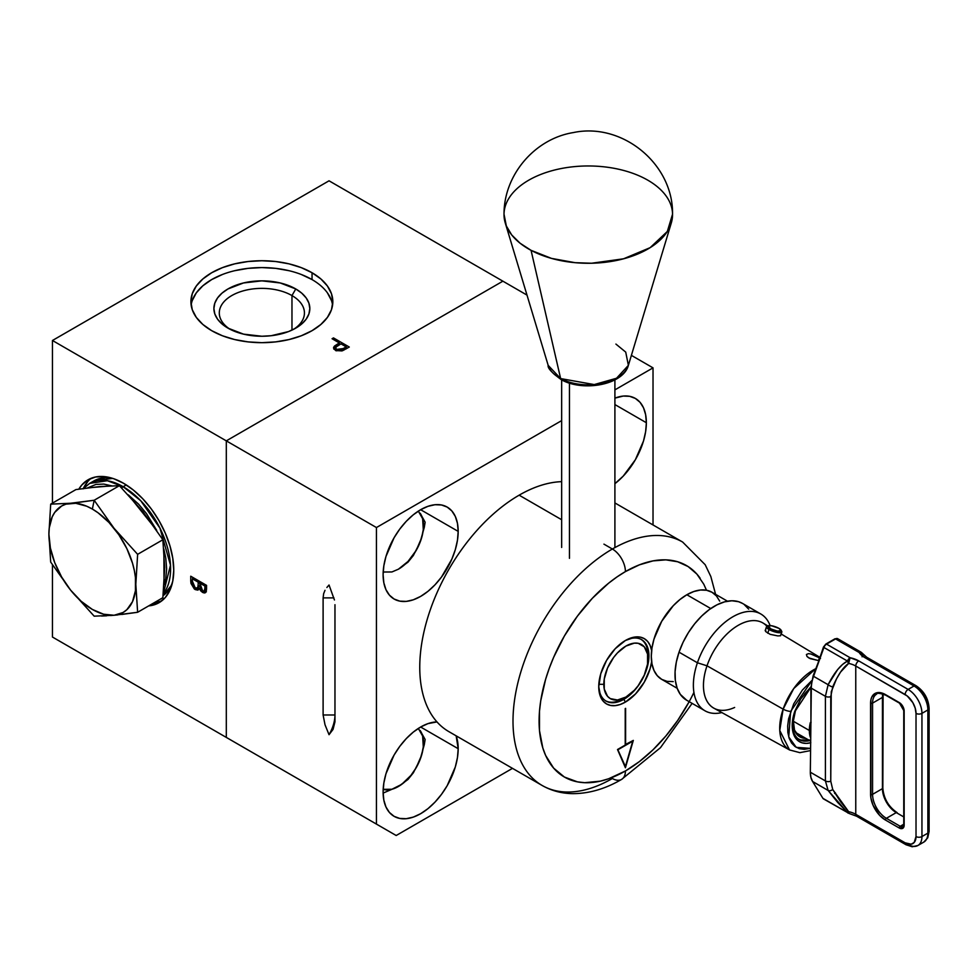 <?xml version="1.0" encoding="UTF-8"?>
<svg xmlns="http://www.w3.org/2000/svg" width="978" height="978" viewBox="0 0 978 978"><rect width="100%" height="100%" fill="white"/><g stroke="black" fill="none" stroke-linecap="round" stroke-linejoin="round"><path stroke-width="1.47" d="M91.186 478.279A70.966 40.966 -120 0 0 83.326 488.487M78.851 489.122A70.966 40.966 60 0 1 88.093 479.77A70.966 40.966 60 0 1 123.57 483.291A70.966 40.966 60 0 1 169.94 545.822A70.966 40.966 60 0 1 159.059 602.68A70.966 40.966 60 0 1 148.68 605.895L159.059 602.68L165.294 597.509L169.94 590.174L172.788 580.944L173.754 570.198L172.788 558.34L169.94 545.822L165.294 533.132L159.059 520.748L151.456 509.147L142.776 498.78L133.363 490.051L123.57 483.291L113.79 478.743L104.377 476.616L95.697 476.958L88.093 479.77L81.859 484.954L78.851 489.122M344.342 349.855A70.966 40.966 60 0 1 344.537 348.205L344.342 349.855M344.855 346.114A70.966 40.966 60 0 1 345.136 344.635L344.855 346.114M332.581 305.136A70.966 40.966 0 0 0 312.043 279.586L312.043 272.74A70.966 40.966 180 0 1 332.826 301.701A70.966 40.966 180 0 1 289.023 339.562A70.966 40.966 180 0 1 211.688 330.674A70.966 40.966 180 0 1 190.906 301.701A70.966 40.966 180 0 1 234.708 263.852A70.966 40.966 180 0 1 312.043 272.74L312.043 279.586A70.966 40.966 0 0 0 237.471 270.075A70.966 40.966 0 0 0 191.15 305.124M291.97 295.576A42.58 24.584 0 0 0 232.703 295.05A42.58 24.584 0 0 0 229.964 329.231A42.58 24.584 180 0 1 219.292 312.96A42.58 24.584 180 0 1 245.576 290.246A42.58 24.584 180 0 1 291.97 295.576L291.97 330.112L291.97 295.576A42.58 24.584 180 0 1 304.439 312.96A42.58 24.584 180 0 1 293.767 329.231A42.58 24.584 0 0 0 291.97 295.576L295.784 288.962L291.97 295.576M227.947 328.131L227.947 328.131A47.971 27.702 180 0 1 227.947 288.962A47.971 27.702 180 0 1 295.784 288.962A47.971 27.702 180 0 1 295.784 328.131A47.971 27.702 180 0 1 227.947 328.131L221.982 323.938L217.544 319.146L214.818 313.95L213.889 308.547L214.818 303.143L217.544 297.948L221.982 293.168L227.947 288.962L243.51 282.96L261.859 280.857L280.221 282.96L295.784 288.962L301.75 293.168L306.187 297.948L308.914 303.143L309.83 308.547L308.914 313.95L306.187 319.146L301.75 323.938L295.784 328.131L288.51 331.579L271.224 335.711L261.859 336.249L243.51 334.134L227.947 328.131M333.901 349.012L334.476 346.065L333.522 347.887L335.332 350.21L342.361 350.772L349.293 347.043L333.486 337.911L332.068 338.73L339.366 342.948L339.366 344.794L339.366 342.948L338.241 343.596L338.241 345.43L338.241 343.596L334.476 346.065L334.476 348.351L335.821 347.349M331.469 300.552L327.422 292.874M312.043 279.586L301.285 274.488M289.023 270.698L275.71 268.363L261.859 267.581L248.021 268.363L234.708 270.698M222.434 274.488L211.688 279.586L202.862 285.784L196.297 292.874L192.263 300.552M206.554 587.338L204.928 588.279L204.109 590.993L202.605 590.798L200.698 588.683L199.928 585.932L199.867 583.132L204.928 586.054L204.781 589.893L203.717 591.128L202.605 590.798L199.867 583.132L201.285 582.313L199.867 583.132L204.928 586.054L206.346 585.235M193.778 577.986L192.36 578.805L198.241 582.191L198.057 586.592L199.903 585.516L197.116 588.12L195.233 587.949L192.36 581.14L192.36 578.805L198.241 582.191L199.659 581.372M200.209 582.925L200.221 582.142L198.241 583.279L197.911 587.081L196.248 588.304L193.815 586.629L192.36 581.14M192.715 577.375L192.715 578.597L192.715 577.375M196.737 588.145L199.17 589.049M206.15 591.849L204.121 590.993L206.358 591.861M200.221 581.702L200.209 582.998M197.116 588.12L198.497 587.167M204.109 590.993L205.93 589.93M206.554 588.915L206.554 585.357L190.747 576.225L190.747 581.164L195.233 589.587L198.167 589.942L199.267 588.401L202.629 592.448L205.392 592.754L206.554 585.357L190.747 576.225L190.747 581.164L192.36 580.223L190.747 581.164L191.003 583.475L194.292 588.927L195.233 589.587L197.201 588.438L195.233 589.587L197.776 590.101L200.307 587.802L199.267 588.401L200.698 590.81L202.629 592.448L204.61 591.311L202.629 592.448L204.378 592.998L206.175 591.788L206.554 588.915M198.974 589.037L196.871 588.23M161.896 600.761A70.966 40.966 -120 0 1 154.61 602.472L157.385 602.081M87.775 481.531L83.142 488.866M52.457 340.491L226.309 440.858L226.309 737.412L52.457 637.045L52.457 564.832L52.457 637.045L396.2 835.505L512.496 768.353L396.2 835.505L226.309 737.412L396.2 835.505L226.309 737.412L226.309 440.858L52.457 340.491L52.457 503.132L52.457 340.491L329.036 180.808L52.457 340.491M502.888 281.175L329.036 180.808L502.888 281.175L226.309 440.858L376.444 527.545L376.444 824.099L376.444 527.545L226.309 440.858L502.888 281.175L526.995 295.099L502.888 281.175M312.043 272.74L301.285 267.642L289.023 263.852L275.71 261.529L261.859 260.735L248.021 261.529L234.708 263.852L222.434 267.642L211.688 272.74L202.862 278.95L196.297 286.028L192.263 293.718L190.906 301.701L192.263 309.696L196.297 317.385L202.862 324.464L211.688 330.674L222.434 335.772L234.708 339.562L248.021 341.884L261.859 342.679L275.71 341.884L289.023 339.562L301.285 335.772L312.043 330.674L320.87 324.464L327.422 317.385L331.469 309.696L332.826 301.701L331.469 293.718L327.422 286.028L320.87 278.95L312.043 272.74M332.068 338.73L339.366 342.948L333.694 347.104L333.804 348.865L336.053 350.576L341.933 350.906L349.293 347.043M343.364 350.344L343.364 348.584L336.738 349.378L336.738 350.845M347.324 348.18L346.261 347.569M340.43 344.195L339.366 343.584M336.261 347.068L333.84 349.122M335.784 350.686L336.285 349.048M344.28 348.058L345.906 348.999L344.28 348.058M338.18 345.454L340.992 343.877L346.261 346.921L340.747 349.794L337.104 349.562L335.784 348.4L336.041 347.007L340.992 343.877L346.261 346.921L346.261 348.791M458.181 748.696L420.638 727.021L458.181 748.696A53.081 30.648 -60 0 1 435.002 802.107A53.081 30.648 -60 0 1 394.097 816.337A53.081 30.648 -60 0 1 383.107 792.033A53.081 30.648 -60 0 1 436.983 721.911L427.961 723.622L420.638 727.021L413.315 732.082L406.273 738.61L399.782 746.361L394.097 755.04L385.955 773.794L383.828 783.158L383.107 792.033L383.828 800.077L385.955 806.972L389.427 812.461L394.097 816.337L399.782 818.439L406.273 818.696L413.315 817.095L420.638 813.708L427.961 808.647L435.002 802.107L441.494 794.356L447.178 785.689L455.32 766.923L457.459 757.559L458.181 748.696A53.081 30.648 -60 0 0 456.151 735.835L458.181 748.696M646.36 422.728L614.905 404.562L646.36 422.728A53.081 30.648 -60 0 1 614.905 483.67L623.194 476.152L635.37 459.733L643.512 440.968L645.639 431.604L646.36 422.728A53.081 30.648 -60 0 0 635.37 398.437L640.04 402.3L643.512 407.802L645.639 414.696L646.36 422.728M614.905 398.132A53.081 30.648 -60 0 1 635.37 398.437L629.685 396.322L623.194 396.066L614.905 398.132M458.181 531.384L420.638 509.709L458.181 531.384A53.081 30.648 -60 0 1 435.002 584.807A53.081 30.648 -60 0 1 394.097 599.025A53.081 30.648 -60 0 1 383.107 574.722A53.081 30.648 -60 0 1 406.273 521.311A53.081 30.648 -60 0 1 447.178 507.081A53.081 30.648 -60 0 1 458.181 531.384L457.459 540.259L455.32 549.624L451.848 559.123L441.494 577.057L435.002 584.807L427.961 591.335L420.638 596.397L413.315 599.795L406.273 601.397L399.782 601.128L394.097 599.025L389.427 595.15L385.955 589.661L383.828 582.766L383.107 574.722L383.828 565.859L385.955 556.494L394.097 537.729L399.782 529.061L406.273 521.311L413.315 514.77L420.638 509.709L427.961 506.323L435.002 504.721L441.494 504.978L447.178 507.081L451.848 510.956L455.32 516.445L457.459 523.34L458.181 531.384M334.965 604.722L334.965 721.825L333.058 729.38L329.036 734.698L325.014 724.747L323.107 714.979L323.107 597.876L323.632 593.744L323.107 597.876L333.938 597.876L323.107 597.876L323.107 714.979L334.965 714.979L334.965 604.71L334.965 721.825L333.058 729.38L329.036 734.698A27.934 16.125 120 0 0 334.965 714.979A27.934 16.125 -60 0 1 329.036 734.698L325.014 724.747L323.107 714.979L334.965 714.979M326.872 587.485L329.036 585.003L334.439 599.979L329.036 585.003L326.872 587.485M323.632 593.744L325.002 590.321L323.632 593.744M653.023 367.862L631.385 355.369L653.023 367.862L614.905 389.867L653.023 367.862L653.023 524.954L653.023 367.862M561.653 420.613L376.444 527.545L561.653 420.613M569.453 558.328L569.453 383.095L569.453 558.328M424.293 744.637L425.137 739.502L420.137 730.493A35.477 20.489 -60 0 1 420.137 759.466L424.293 744.637M408.009 779.442L413.364 772.779L420.137 759.466A35.477 20.489 -60 0 1 398.413 786.495L408.009 779.442M383.119 793.097L398.413 786.495A35.477 20.489 -60 0 1 383.168 789.344M418.315 728.402L422.643 736.043L423.291 746.947L421.591 755.236L416.151 767.767L410.956 775.371L401.689 784.356L391.921 789.258L383.131 789.332M424.293 527.325L425.137 522.203L420.137 513.193A35.477 20.489 -60 0 1 420.137 542.167L424.293 527.325M408.009 562.142L413.364 555.48L420.137 542.167A35.477 20.489 -60 0 1 398.413 569.196L408.009 562.142M418.315 511.091L422.643 518.731L423.291 529.648L421.591 537.924L416.151 550.467L408.009 561.445L398.413 569.196L391.921 571.959L383.131 572.02M76.186 502.692L70.636 503.242A61.467 35.489 60 0 1 92.36 509.061L94.169 500.259L76.186 502.692M110.612 615.541L114.096 615.26A61.467 35.489 60 0 1 70.636 590.162L94.169 616.164L114.096 615.26L103.607 614.221L92.36 609.441L81.113 601.238L70.636 590.162A61.467 35.489 60 0 1 48.9 534.159L50.697 562.093L70.636 590.162L61.626 576.996L54.719 562.619L50.379 547.998L48.9 534.159A61.467 35.489 60 0 1 70.636 503.242L50.697 504.147L48.9 534.159L49.267 527.827L52.213 516.861L54.719 512.423L61.626 506.017L65.905 504.159L75.734 503.279L86.687 506.213L92.36 509.061A61.467 35.489 60 0 1 114.096 528.34L94.169 500.259L92.36 509.061L98.032 512.765L108.998 522.484L118.815 534.709L126.847 548.609L132.519 563.23L134.341 570.504L135.453 577.582L135.453 590.675L132.519 601.641L126.847 609.71L123.094 612.485L114.096 615.26L137.629 612.277L135.82 584.343A61.467 35.489 60 0 1 114.096 615.26L117.776 614.905M101.541 616.042L106.614 615.81M121.81 614.453L137.629 612.277L162.861 597.705L137.629 612.277L135.82 584.343L137.629 554.33L114.096 528.34L94.169 500.259L70.636 503.242L50.697 504.147L48.9 534.159L50.697 562.093L70.636 590.162L94.169 616.164M75.942 489.575L50.697 504.147L75.942 489.575L99.475 486.592L119.402 485.687L94.169 500.259L119.402 485.687L142.935 511.677L162.861 539.758L137.629 554.33L162.861 539.758L164.671 567.741L162.861 597.705M114.096 528.34A61.467 35.489 60 0 1 135.82 584.343L137.629 554.33L114.096 528.34M83.472 488.462L89.658 483.389A67.054 38.717 60 0 1 123.179 486.714L126.272 484.929L123.179 486.714A67.054 38.717 60 0 1 164.707 539A67.054 38.717 60 0 1 163.265 593.842L170.49 565.162L159.964 528.144L140.746 500.748L123.179 486.714A2.8 1.614 120 0 0 121.822 488.12A2.8 1.614 -60 0 1 123.179 486.714L107.372 480.711L89.658 483.389L83.619 488.438M171.896 584.758L163.082 595.712A67.054 38.717 -120 0 0 172.556 582.069M128.301 494.88L156.724 530.382L146.443 513.548L138.595 504.159L128.301 494.868M163.864 549.147L164.035 584.856L165.771 578.56L166.639 568.829L165.771 558.096L163.864 549.135M89.658 483.389L93.998 480.883L112.702 478.389A67.054 38.717 -120 0 0 93.998 480.883L106.113 477.508L110.037 477.619M111.749 485.821L87.568 487.912L95.966 484.403L103.815 484.086L112.336 486.017M796.251 708.316A31.015 17.91 -60 0 0 795.579 710.162L793.378 720.982L794.515 730.126L798.806 736.189L805.615 738.256A31.015 17.91 -60 0 1 799.76 736.801A31.015 17.91 -60 0 1 795.579 710.162L796.239 708.329M818.586 660.663L808.794 657.925L806.972 656.458L806.422 654.49L808.464 653.646L810.909 654.001L819.576 657.888M819.075 660.7L810.053 658.585L806.972 656.458L806.422 654.49L808.464 653.646L810.909 654.001L816.801 656.348L819.43 657.803L818.464 660.651L819.43 657.803L820.493 658.475M767.877 625.957L763.072 623.059A49.157 28.374 120 0 0 707.008 665.81L783.134 709.148A47.494 27.421 -60 0 1 815.676 668.744L793.745 688.549L783.134 709.148A5.587 1.479 18.8 0 0 790.64 711.385L812.107 680.358M780.701 634.808L780.554 635.761L777.779 635.908L770.175 634.343L765.737 631.617L765.676 629.221M760.823 614.001L742.449 603.389A55.88 32.262 120 0 0 679.038 652.179L697.412 662.778A55.88 32.262 -60 0 1 760.823 614.001A55.88 32.262 -60 0 1 770.102 625.578A55.88 32.262 120 0 0 735.126 615.541A55.88 32.262 120 0 0 697.412 662.778L707.008 665.81A49.157 28.374 -60 0 1 766.996 626.348A8.105 2.139 18.8 0 0 769.014 629.49L770.065 628.463A6.98 1.846 -161.2 0 1 768.305 625.773A6.98 1.846 -161.2 0 1 778.94 628.365L781.067 630.761L777.363 631.067L771.116 629.025L767.926 626.067L771.63 625.761L778.94 628.365A6.98 1.846 -161.2 0 1 781.019 630.101A6.98 1.846 -161.2 0 1 777.767 631.128A6.98 1.846 -161.2 0 1 770.065 628.463L769.014 629.49A8.105 2.139 -161.2 0 1 766.483 626.825A8.105 2.139 -161.2 0 1 767.889 626.152M810.921 686.788L800.701 698.964L794.772 711.336A35.391 20.428 120 0 0 810.322 742.852M796.984 737.877A33.484 19.328 120 0 0 808.672 740.016M809.686 740.603A33.704 19.462 -60 0 1 796.96 737.901M800.896 739.979L809.185 739.881M804.258 694.404L810.909 687.656A31.015 17.91 -60 0 0 804.344 694.294M734.637 707.461A49.157 28.374 -60 0 1 707.008 665.81A49.157 28.374 120 0 0 713.916 708.194L789.808 750.089A47.494 27.421 -60 0 1 783.134 709.148A5.587 1.479 -161.2 0 0 790.64 711.385L788.745 736.935L796.251 747.363L810.322 748.353L804.197 749.344L799.258 748.671L795.004 746.544L791.618 743.06L789.197 738.353L787.865 732.595L787.669 726.006L788.598 718.842L793.696 703.915L802.363 690.077L811.728 680.651M794.772 711.336L792.266 723.683L793.561 734.111L795.603 738.084L798.464 741.031L802.058 742.815L806.227 743.39L810.823 742.718M742.559 603.45L738.5 601.678L731.911 600.773L724.649 601.825L717.008 604.807L709.27 609.587L701.727 615.993L694.686 623.768L688.39 632.619L683.109 642.216L679.038 652.179L697.412 662.778A55.88 32.262 120 0 0 721.85 712.571A55.88 32.262 -60 0 1 704.955 710.774A55.88 32.262 -60 0 1 697.412 662.778L707.008 665.81L783.134 709.148L779.759 730.456L789.539 749.943L799.882 752.657L810.322 750.627M704.955 710.774L686.58 700.175A55.88 32.262 120 0 1 679.038 652.179L676.324 662.118L675.077 671.666L675.346 680.443L677.131 688.121L680.346 694.404L686.69 700.236M748.683 609.147L744.16 604.502M767.742 633.206L769.014 629.49L767.742 633.206M781.116 630.663A8.105 2.139 -161.2 0 1 781.825 632.057A8.105 2.139 -161.2 0 1 776.972 632.424A8.105 2.139 -161.2 0 1 769.014 629.49A8.105 2.139 18.8 0 0 777.938 632.583A8.105 2.139 18.8 0 0 781.715 631.397L781.019 630.101M809.344 730.48L793.366 721.263L809.344 730.48L810.322 737.216A29.34 16.932 -60 0 1 809.344 730.48A29.34 16.932 -60 0 1 810.322 722.608L809.344 730.48M862.657 653.634A4.193 3.215 147.7 0 0 859.136 652.497A4.193 2.421 -60 0 1 861.239 652.289A4.193 2.421 120 0 0 859.136 652.497A23.753 13.716 0 0 0 864.65 657.485L914.039 685.994A19.56 11.296 60 0 1 927.877 709.942L927.877 833.134A19.56 11.296 60 0 1 923.819 842.082A19.56 11.296 -120 0 0 927.877 833.134L921.948 836.557A19.56 11.296 60 0 1 917.89 845.505A19.56 11.296 60 0 1 908.122 844.54A4.193 2.421 -60 0 1 906.019 844.747A4.193 2.421 -60 0 1 905.151 842.828A4.193 2.421 120 0 0 906.019 844.747L912.217 846.765L917.89 845.505A19.56 11.296 -120 0 0 921.948 836.557L921.948 713.365L927.877 709.942L927.877 833.134L921.948 836.557L921.948 713.365A19.56 11.296 -120 0 0 908.122 689.417L858.733 660.908A4.193 2.421 120 0 0 855.762 666.03L905.151 694.551A4.193 2.421 -60 0 1 908.122 689.417A4.193 2.421 120 0 0 905.151 694.551A15.367 8.875 60 0 1 916.019 713.365A4.193 2.421 0 0 0 921.948 713.365A4.193 2.421 180 0 1 916.019 713.365L916.019 836.557A4.193 2.421 0 0 0 921.948 836.557A4.193 2.421 180 0 1 916.019 836.557A15.367 8.875 60 0 1 905.151 842.828L855.762 814.307A4.193 2.421 120 0 0 856.63 816.227A4.193 2.421 -60 0 1 855.762 814.307A19.56 11.296 0 0 0 848.647 811.691A4.193 1.174 101.9 0 0 849.21 813.513L856.63 816.227L906.019 844.747M858.733 816.019A4.193 2.421 -60 0 1 856.63 816.227M810.933 722.229L810.909 687.607A1.394 0.807 0 0 0 811.312 688.182L825.408 696.312L825.408 780.921L810.322 772.204L811.312 688.182A1.394 0.807 180 0 1 811.312 687.045L811.862 681.556M810.909 687.607L813.121 675.859L823.916 647.485L813.562 676.311A27.934 16.125 120 0 0 811.312 688.182A27.934 16.125 -60 0 1 813.562 676.311L823.476 647.033L825.554 644.698A1.394 0.807 60 0 1 826.544 644.123L835.603 638.903A1.394 0.807 -120 0 0 834.894 638.83A1.394 0.807 60 0 1 835.603 638.903A4.193 2.421 -60 0 1 837.681 638.683A4.193 2.421 -60 0 1 838.219 639.221M849.075 813.451L848.647 811.691L847.461 812.522A4.193 2.421 120 0 0 847.987 813.048L847.987 813.048A4.193 2.421 -60 0 1 847.461 812.522L822.926 798.354L812.584 781.483L828.121 790.456L837.645 802.412L847.461 812.522L822.926 798.354L812.584 781.483L810.896 777.327L810.322 772.204A27.934 16.125 120 0 0 812.584 781.483L828.121 790.456L825.408 780.921L810.322 772.204L811.312 688.182L825.408 696.312L828.121 684.71L813.562 676.311L828.121 684.71L837.645 669.575L842.62 664.38L847.461 661.067L823.916 647.485L847.461 661.067A4.193 2.421 -60 0 1 850.09 657.717L826.544 644.123A4.193 2.421 120 0 0 823.916 647.485A4.193 2.421 -60 0 1 826.544 644.123L826.532 644.135A1.394 0.807 -120 0 0 825.848 644.062L834.894 638.83L837.694 638.695A4.193 2.421 120 0 0 835.603 638.903L859.136 652.497L861.924 652.913L862.999 654.429M824.026 799.075L822.926 798.354A4.193 2.421 120 0 0 823.464 798.879L849.222 813.525M847.461 812.522L848.647 811.691L832.718 789.49A4.193 2.897 144.2 0 1 828.121 790.456L847.461 812.522M828.121 790.456A4.193 2.897 -35.8 0 0 832.718 789.49L830.762 781.19A4.193 2.421 180 0 1 825.408 780.921L828.121 790.456M825.408 696.312L825.408 780.921A4.193 2.421 0 0 0 830.762 781.19L830.762 696.593A4.193 2.421 180 0 1 825.408 696.312A4.193 2.421 0 0 0 830.762 696.593L832.718 686.911A4.193 1.345 -153.5 0 1 828.121 684.71L825.408 696.312M828.121 684.71A4.193 1.345 26.5 0 0 832.718 686.911C837.865 674.979 843.183 667.143 848.647 663.414A4.193 2.433 -116.1 0 1 847.461 661.067C840.823 664.563 834.368 672.448 828.121 684.71M850.09 657.717A4.193 2.421 120 0 0 847.461 661.067L848.647 663.414L850.09 657.717A4.193 1.174 101.9 0 0 848.647 663.414A19.56 11.296 180 0 1 855.762 666.03A4.193 2.421 -60 0 1 858.733 660.908A23.753 13.716 0 0 0 850.09 657.717L826.544 644.123L835.603 638.903L859.136 652.497L864.65 657.485A4.193 2.421 -60 0 1 866.752 657.277A4.193 2.421 120 0 0 864.65 657.485L914.039 685.994A4.193 2.421 -60 0 1 916.141 685.786A4.193 2.421 -60 0 1 917.009 687.705L921.166 691.067L924.687 695.823L927.046 701.25L927.877 706.532A4.193 2.421 180 0 1 929.1 708.243A4.193 2.421 180 0 1 927.877 709.942A4.193 2.421 0 0 0 929.1 708.243C928.415 698.659 924.088 691.177 916.141 685.786A4.193 2.421 120 0 0 914.039 685.994L908.122 689.417L858.733 660.908L850.09 657.717M848.647 663.414A19.56 11.296 180 0 1 855.762 666.03L855.762 814.307A19.56 11.296 0 0 0 848.647 811.691L840.567 801.728L832.718 789.49L830.762 781.19L831.239 691.801L836.52 678.854L840.567 672.069L848.647 663.414M904.161 825.151A1.394 0.807 180 0 1 903.758 824.576A1.394 0.807 0 0 0 904.161 825.151L904.161 711.092A1.394 0.807 180 0 1 903.758 710.517A1.394 0.807 0 0 0 904.161 711.092A6.98 4.034 -120 0 0 899.222 702.534A1.394 0.807 120 0 0 899.515 703.17A1.394 0.807 -60 0 1 899.222 702.534L885.396 694.551A1.394 0.807 120 0 0 885.689 695.187A1.394 0.807 -60 0 1 885.396 694.551L900.188 703.206L902.718 706.226L904.075 709.918L904.161 825.151L902.718 828.342L899.222 827.999A6.98 4.034 -120 0 0 904.161 825.151M886.386 695.126A1.394 0.807 -60 0 1 885.689 695.187L899.515 703.17L903.758 710.517L903.758 824.576L903.012 826.569A5.587 3.227 60 0 1 900.212 826.288A1.394 0.807 120 0 0 899.222 827.999L885.396 820.016L879.723 815.444L873.073 805.297L870.872 797.852L870.872 699.93L871.704 697.204L874.919 693.512L879.723 692.583L885.396 694.551A20.954 12.103 -120 0 0 870.579 703.109L870.579 794.356A20.954 12.103 -120 0 0 885.396 820.016A1.394 0.807 -60 0 1 886.386 818.305L896.264 812.596A1.394 0.807 -60 0 1 897.242 813.036M855.762 666.03L855.762 814.307L905.151 842.828L911.19 844.197L914.185 842.461L916.019 836.557L916.019 713.365L915.188 708.096L912.841 702.656L907.278 696.018L855.762 666.03M903.012 826.569A5.587 3.227 60 0 1 900.212 826.288L903.758 824.246L900.212 826.288L886.386 818.305A19.56 11.296 60 0 1 872.559 794.356L872.559 703.109L882.437 697.4L882.437 788.647L872.559 794.356L882.437 788.647A1.394 0.807 0 0 0 882.841 788.085A1.394 0.807 180 0 1 882.437 788.647A19.56 11.296 -120 0 0 896.264 812.596L903.758 816.923M876.606 694.148A19.56 11.296 60 0 0 872.559 703.109L882.437 697.4A19.56 11.296 -120 0 1 882.816 693.891A19.56 11.296 -120 0 0 882.437 697.4A1.394 0.807 0 0 0 882.841 696.837A1.394 0.807 180 0 1 882.437 697.4L882.437 788.647A19.56 11.296 -120 0 0 896.264 812.596L886.386 818.305A19.56 11.296 60 0 1 872.559 794.356A1.394 0.807 180 0 1 870.579 794.356A1.394 0.807 0 0 0 872.559 794.356L872.559 703.109A1.394 0.807 180 0 1 870.579 703.109A1.394 0.807 0 0 0 872.559 703.109A19.56 11.296 60 0 1 876.606 694.148C876.85 692.766 879.882 693.109 885.689 695.187M886.386 818.305L900.212 826.288L886.386 818.305M897.229 813.158L896.3 812.584M894.357 811.178L889.014 805.542M884.931 798.451L882.718 791.006M863.073 655.089L862.083 656.788M929.1 708.243L929.1 831.422A4.193 2.421 180 0 1 927.877 833.134A4.193 2.421 0 0 0 929.1 831.422A4.193 2.421 0 0 0 927.877 829.711M835.408 792.865L834.613 793.451M927.877 709.942A19.56 11.296 -120 0 0 914.039 685.994L908.122 689.417A19.56 11.296 60 0 1 921.948 713.365L927.877 709.942M719.71 601.128L716.422 595.932L711.996 592.265A50.294 29.034 120 0 0 686.849 594.746L710.737 608.536L686.849 594.746A50.294 29.034 120 0 0 654.001 639.062A50.294 29.034 120 0 0 661.715 679.368L667.094 681.36L673.243 681.605M727.473 601.201L711.996 592.265L706.617 590.26L700.468 590.015L693.793 591.531L686.849 594.746L679.918 599.551L673.243 605.737L661.715 621.299L654.001 639.062L651.984 647.937L651.299 656.348L651.984 663.964L654.001 670.492L657.289 675.7L661.715 679.368L677.192 688.304M647.986 655.346L647.986 658.817A31.223 18.032 -60 0 1 625.908 697.057A31.223 18.032 -60 0 1 603.829 684.319L598.817 684.319L603.829 684.319A31.223 18.032 -60 0 1 625.908 646.079A31.223 18.032 -60 0 1 647.986 658.817L647.986 655.346A35.477 20.489 120 0 0 641.103 639.38M605.626 700.823A35.477 20.489 120 0 0 622.9 698.805L623.83 699.343A35.477 20.489 120 0 0 648.927 656.336A35.477 20.489 120 0 0 624.612 640.969A35.477 20.489 -60 0 1 641.58 639.649A35.477 20.489 -60 0 1 647.02 668.072A35.477 20.489 -60 0 1 623.83 699.343L622.9 698.805L625.908 697.057L617.46 700.004L610.296 698.61L607.546 696.336L604.257 689.05L604.257 679.099L607.546 667.998L613.646 657.448L617.46 652.888L625.908 646.079L634.355 643.133L638.182 643.292L644.27 646.8L647.558 654.099L647.558 664.038L644.27 675.138L638.182 685.688L634.355 690.248L625.908 697.07M618.096 749.649L632.729 741.202L625.419 766.544L617.705 749.417L625.419 766.544L624.71 766.141L625.419 766.544L632.729 741.202L618.096 749.649M625.419 702.082L623.83 699.343A35.477 20.489 -60 0 1 606.091 701.104A35.477 20.489 -60 0 1 598.756 685.749A35.477 20.489 120 0 0 623.83 699.343L625.419 702.082L620.211 704.49L615.211 705.627L610.602 705.444L606.556 703.952L603.243 701.202L600.773 697.29L598.744 686.678L600.773 673.72L606.556 660.394L615.211 648.72L625.419 640.492A37.714 21.773 -60 0 1 651.629 650.504L650.052 645.272L647.595 641.372L644.27 638.622L640.235 637.118L635.627 636.935L625.419 640.492A37.714 21.773 -60 0 0 598.744 686.678A37.714 21.773 -60 0 0 625.419 702.082A37.714 21.773 -60 0 0 651.629 661.8L650.052 668.842L644.27 682.167L635.627 693.842L625.419 702.082M612.375 549.013A140.526 81.137 120 0 0 520.565 672.852A140.526 81.137 120 0 0 542.118 785.456A140.526 81.137 -60 0 1 520.565 672.852A140.526 81.137 -60 0 1 612.375 549.013L603.952 544.147L612.375 549.013A140.526 81.137 -60 0 1 682.644 542.056A140.526 81.137 120 0 0 612.375 549.013A18.435 10.648 60 0 1 625.419 571.592A18.435 10.648 -120 0 0 612.375 549.013M693.915 692.412A122.091 70.489 -60 0 1 625.419 770.97A18.435 10.648 60 0 1 621.592 779.417A18.435 10.648 -120 0 0 625.419 770.97A122.091 70.489 -60 0 1 539.086 721.128A122.091 70.489 -60 0 1 625.419 571.592A122.091 70.489 -60 0 1 700.15 578.23M561.653 481.665A140.526 81.137 120 0 0 519.135 495.174L561.653 519.721L519.135 495.174A140.526 81.137 120 0 0 427.325 619.013A140.526 81.137 120 0 0 448.865 731.63L542.118 785.456C551.445 790.762 561.629 793.488 572.668 793.635C588.976 793.671 605.284 788.928 621.592 779.417A18.435 10.648 60 0 1 612.375 778.5A140.526 81.137 -60 0 1 542.118 785.456M625.614 708.353L625.614 744.857L633.316 740.407L625.419 767.779L617.509 749.527L625.223 745.077L625.223 708.585L625.223 744.625L633.316 740.407L625.419 767.779L617.509 749.527L625.223 745.077L625.223 708.585M706.495 590.247L703.781 584.208L696.886 574.098L688.109 566.555L677.668 561.763L665.859 559.856L652.986 560.895L639.392 564.844L625.419 571.592L616.959 576.959L608.573 583.23L592.375 598.255L577.448 616.091L564.367 636.042L553.634 657.338L549.281 668.255L545.651 679.184L540.748 700.725L539.501 711.116L539.501 730.664L542.802 747.913L545.651 755.481L553.634 768.109L564.367 777.021L577.448 781.862L584.722 782.693L600.358 781.153L608.573 778.781L625.419 770.97L639.392 761.593L652.986 749.833L665.859 736.006L677.668 720.468L689.184 701.678M531.066 250.344L560.639 378.584A40.709 23.496 0 0 0 601.311 383.596A40.709 23.496 0 0 0 628.377 365.356L616.531 378.241L594.233 384.574L560.639 378.584A4.254 2.359 118.1 0 0 561.445 379.77A4.254 2.359 -61.9 0 1 560.639 378.584L548.169 365.356A40.709 23.496 0 0 0 560.639 378.584L531.066 250.344A84.267 48.655 180 0 1 505.259 222.96A84.267 48.655 180 0 1 547.998 171.883A84.267 48.655 180 0 1 645.492 178.901A84.267 48.655 180 0 1 671.299 222.96A84.267 48.655 180 0 1 615.272 260.71A84.267 48.655 180 0 1 531.066 250.344L551.482 258.388L575.076 262.679L591.568 263.241L623.536 258.803L650.15 247.654L667.326 231.468L672.546 214.17C673.353 164.047 622.436 122.128 573.377 132.568C534.685 138.766 503.89 175.001 504.012 214.17L506.335 225.967L511.738 234.977L520.088 243.216L531.066 250.344M615.908 344.073L625.724 352.104L628.377 365.356C623.304 384.916 583.108 392.056 561.445 379.77C551.873 372.826 547.448 368.034 548.169 365.356L505.259 222.96M596.8 384.513L589.71 385.075M810.921 721.177L811.043 722.754M561.653 379.88L561.653 547.448M614.905 379.88L614.905 547.448M781.165 633.976L819.796 657.277M810.909 687.302L795.175 711.202C790.994 725.542 792.339 735.004 799.197 739.6M766.972 626.36L768.305 625.773M766.483 626.825L765.175 630.651M781.825 632.057L780.554 635.761M810.322 740.969L795.566 732.449M929.1 831.422L927.743 837.804L923.819 842.082L917.89 845.505M823.476 647.033L825.848 644.062M896.96 812.535C888.415 806.593 883.709 798.451 882.841 788.085L883.097 693.977M916.141 685.786L866.752 657.277L861.239 652.289L837.694 638.695M614.905 502.936L682.644 542.056L705.187 564.722L710.835 576.531L715.59 594.331M621.592 779.417L660.456 747.693L692.118 703.365M671.299 222.96L628.377 365.356"/></g></svg>
